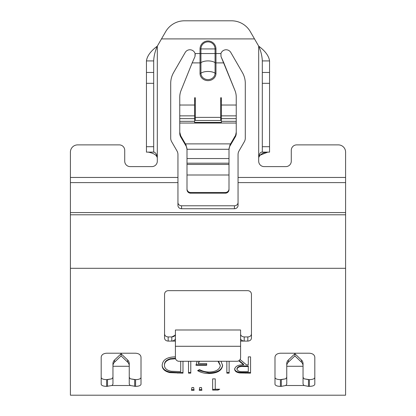 <?xml version="1.0" encoding="UTF-8"?>
<svg xmlns="http://www.w3.org/2000/svg" width="416" height="416" viewBox="0 0 416 416"><rect width="100%" height="100%" fill="white"/><g stroke="black" fill="none" stroke-linecap="round" stroke-linejoin="round"><path stroke-width="0.62" d="M221.395 121.326L221.395 122.413L194.605 122.413L194.605 97.77L195.328 97.77L195.328 117.38L220.672 117.38L220.672 97.77L221.395 97.77L221.395 121.326L236.241 121.326L236.241 97.141A21.726 19.609 0 0 0 234.931 90.433L221 56.545L220.932 53.539A5.429 5.429 0 0 1 230.807 52.484L242.382 72.535A21.726 21.726 0 0 1 245.294 83.398L245.294 138.128A7.244 7.244 0 0 1 244.322 141.747L239.023 150.93A7.244 7.244 0 0 0 238.051 154.554L238.051 177.455L238.051 154.554M220.672 100.89L221.395 100.89M195.328 117.38L195.328 120.494L220.672 120.494L220.672 117.38M194.605 100.89L195.328 100.89M223.829 62.894L221 56.545L220.932 53.539L215.966 53.539L215.966 62.894L223.829 62.894L234.931 90.433M195 56.545L195.068 53.539L195 56.545L192.171 62.894L195 56.545M296.712 144.882L338.348 144.882L296.712 144.882A5.429 5.429 0 0 0 291.278 150.316L291.278 161.179L291.278 150.316M285.849 166.608A5.429 5.429 0 0 0 291.278 161.179A5.429 5.429 0 0 1 285.849 166.608L264.124 166.608A5.429 5.429 0 0 1 258.69 161.179L258.69 157.56C259.236 154.034 260.255 152.225 261.737 152.126L269.552 152.126L267.831 152.126L259.979 155.241M153.686 60.923L146.448 60.923C147.092 55.999 150.712 51.069 157.31 46.145C155.111 51.069 153.904 55.999 153.686 60.923L153.686 152.126L146.448 152.126L154.263 152.126C156.036 153.14 157.05 154.95 157.31 157.56L157.31 161.179A5.429 5.429 0 0 1 151.876 166.608L130.151 166.608A5.429 5.429 0 0 1 124.722 161.179L124.722 150.316A5.429 5.429 0 0 0 119.288 144.882L77.652 144.882L119.288 144.882M177.949 202.478A3.619 3.307 180 0 0 181.568 205.785L181.568 208.733A3.619 3.307 0 0 1 177.949 205.426L177.949 177.455L70.408 177.455L70.408 152.126L70.408 395.2L345.592 395.2L345.592 152.126A7.244 7.244 0 0 0 338.348 144.882M170.706 138.128A7.244 7.244 0 0 0 171.678 141.747L176.977 150.93L171.678 141.747A7.244 7.244 0 0 1 170.706 138.128L170.706 83.398A21.726 21.726 0 0 1 173.618 72.535L185.193 52.484A5.429 5.429 0 0 1 195.068 53.539L195.25 55.13M280.415 386.37L280.415 379.631C277.118 379.538 275.309 378.841 274.986 377.525C275.304 378.836 277.113 379.538 280.415 379.631L285.667 378.82L281.32 379.631L281.32 386.37L280.415 386.37C277.118 386.277 275.309 385.575 274.986 384.27L274.986 357.172C275.304 354.796 277.113 353.475 280.415 353.215L309.384 353.215C312.681 353.47 314.491 354.791 314.813 357.172L314.813 384.27C314.496 385.575 312.686 386.277 309.384 386.37L309.384 379.631C312.681 379.538 314.491 378.841 314.813 377.525M309.384 386.37L308.48 386.37L308.48 379.631L304.132 378.82L309.384 379.631M107.52 386.37L107.52 379.631L111.868 378.82L106.616 379.631C103.319 379.538 101.509 378.841 101.187 377.525C101.504 378.836 103.314 379.538 106.616 379.631L106.616 386.37C103.319 386.277 101.509 385.575 101.187 384.27L101.187 357.172C101.504 354.796 103.314 353.475 106.616 353.215L135.585 353.215C138.882 353.47 140.691 354.791 141.014 357.172L141.014 384.27C140.696 385.575 138.887 386.277 135.585 386.37L130.239 385.507L129.246 384.16L129.246 363.672L129.246 366.283L112.954 366.283L112.954 384.16L111.961 385.507L106.616 386.37M135.585 386.37L135.585 379.631L130.333 378.82L134.68 379.631L134.68 386.37M251.451 333.939C251.238 335.764 250.026 336.768 247.827 336.934C250.026 336.768 251.233 335.769 251.451 333.939M175.412 338.556C175.24 339.934 174.034 340.782 171.792 341.089L168.173 341.089L168.173 336.934C165.974 336.768 164.767 335.769 164.549 333.939C164.762 335.764 165.974 336.768 168.173 336.934L171.792 336.934C174.002 336.7 175.209 335.79 175.412 334.204M240.089 359.497L246.444 364.863L248.295 364.863L248.295 356.876L250.567 356.876L250.567 373.142L239.751 372.949C236.491 372.455 234.79 371.197 234.645 369.179C235.388 366.127 238.384 364.692 243.63 364.863L238.779 360.797M193.684 387.551L194.074 390.302L191.474 390.302L191.88 387.551L193.684 387.551M201.484 387.551L201.874 390.302L199.274 390.302L199.659 387.551L201.484 387.551M212.644 390.094L212.644 378.872L215.244 378.872L215.244 389.225L219.7 389.225L218 390.094L212.644 390.094M226.845 373.142L226.845 361.28L226.845 372.544L229.122 372.544L229.122 361.28L229.122 373.142L226.845 373.142M221.016 361.28L222.622 365.498C221.837 370.62 217.298 373.287 208.988 373.511C204.521 373.485 200.725 372.528 197.6 370.646L199.55 369.543C202.197 371.119 205.369 371.951 209.066 372.034C215.769 371.826 219.528 369.673 220.35 365.565L217.994 361.28M199.514 361.28L198.25 363.589L206.7 363.589L206.7 365.284L195.978 365.284L197.127 361.28M188.505 373.142L188.505 361.28L188.505 372.544L190.778 372.544L190.778 361.28L190.778 373.142L188.505 373.142M177.861 373.142L177.861 372.544L182.978 372.544L182.978 361.28L182.978 373.142L169.816 372.627C164.689 371.374 162.141 368.93 162.183 365.29C162.661 359.84 166.972 357.032 175.126 356.876L175.412 356.876M308.48 386.37L304.039 385.507L303.046 384.16L303.046 363.672L303.046 366.283L286.754 366.283L286.754 384.16L285.761 385.507L281.32 386.37M168.173 341.089C165.974 340.922 164.767 339.924 164.549 338.094L164.549 294.216C164.762 292.058 165.974 290.878 168.173 290.659L247.827 290.659C250.026 290.872 251.233 292.058 251.451 294.216L251.451 338.094C251.238 339.919 250.026 340.917 247.827 341.089L247.827 336.934L244.208 336.934L244.208 341.089L247.827 341.089M135.585 379.631C138.882 379.538 140.691 378.841 141.014 377.525M236.241 121.326L236.241 133.364A7.244 7.119 180 0 1 235.274 136.921L229.97 145.954A7.244 7.119 0 0 0 229.003 149.51M235.274 136.921L236.241 132.184M235.274 135.803L229.97 144.96L229.003 149.276L186.997 149.276L186.997 188.885A3.619 3.604 0 0 0 190.622 192.488L190.622 193.18A3.619 3.604 180 0 1 186.997 189.576L186.997 188.885M229.003 189.576L229.003 188.885L229.003 189.576A3.619 3.604 180 0 1 225.378 193.18L225.378 192.488A3.619 3.604 0 0 0 229.003 188.885L229.003 149.276M186.997 149.51A7.244 7.119 0 0 0 186.03 145.954L180.726 136.921A7.244 7.119 180 0 1 179.759 133.364L179.759 132.184L180.726 135.803L186.03 144.96L186.997 149.276M236.241 133.364L236.241 123.042L179.759 123.042L179.759 132.184M179.759 133.364L179.759 121.326L194.605 121.326M194.605 122.413L221.395 122.413M225.378 193.18L190.622 193.18M225.378 192.488L190.622 192.488M195.068 53.539L200.034 53.539L200.034 62.894A1.035 0.447 0 0 0 200.933 62.67A8.159 3.515 180 0 1 208 60.913A8.159 3.515 180 0 1 215.067 62.67L215.067 48.932A7.067 7.067 0 0 0 208 41.865A7.067 7.067 0 0 0 200.933 48.932L200.933 73.226A7.067 6.38 0 0 0 208 79.607A7.067 6.38 0 0 0 215.067 73.226L215.067 62.67A1.035 0.447 0 0 0 215.966 62.894L215.966 73.45A7.966 7.186 180 0 1 208 80.636A7.966 7.186 180 0 1 200.034 73.45L200.034 62.894L192.171 62.894L181.069 90.433A21.726 19.609 0 0 0 179.759 97.141L179.759 121.326M262.314 152.126L262.314 60.923L269.552 60.923L269.552 152.126M262.314 60.923C262.096 55.999 260.889 51.069 258.69 46.145L254.509 38.906L161.491 38.906L254.509 38.906L250.328 31.663A21.726 21.726 0 0 0 231.514 20.8L184.486 20.8A21.726 21.726 0 0 0 165.672 31.663L157.31 46.145L157.31 157.56C156.536 154.95 153.494 153.14 148.169 152.126L146.448 152.126L146.448 60.923M269.552 60.923C268.908 55.999 265.288 51.069 258.69 46.145L258.69 157.56C260.328 154.034 263.37 152.225 267.831 152.126M264.124 166.608A5.429 5.429 0 0 1 258.69 161.179M242.382 72.535A21.726 21.726 0 0 1 245.294 83.398M177.949 177.455L177.949 154.554A7.244 7.244 0 0 0 176.977 150.93M77.652 144.882A7.244 7.244 0 0 0 70.408 152.126M130.151 166.608A5.429 5.429 0 0 1 124.722 161.179M157.31 161.179A5.429 5.429 0 0 1 151.876 166.608M345.592 177.455L238.051 177.455L238.051 205.426A3.619 3.307 0 0 1 234.432 208.733L234.432 205.785A3.619 3.307 180 0 0 238.051 202.478M181.568 208.733L234.432 208.733M181.568 205.785L234.432 205.785M186.997 175.687L186.997 189.576M236.241 97.141L236.241 100.256M148.169 152.126L146.448 152.126M157.31 157.56L156.021 155.241M303.046 377.359L304.132 378.82L303.046 377.359M285.667 378.82L286.754 377.359L285.667 378.82M303.046 365.836A5.429 5.184 180 0 0 301.454 362.17L294.897 355.914L288.345 362.17A5.429 5.184 180 0 0 286.754 365.836L286.754 363.672A5.429 5.184 0 0 1 288.345 360.006L294.897 353.751L301.454 360.006A5.429 5.184 0 0 1 303.046 363.672M286.754 365.836L286.754 363.672M294.897 355.914L294.897 353.751M111.868 378.82L112.954 377.359L111.868 378.82M129.246 377.359L130.333 378.82L129.246 377.359M129.246 365.836A5.429 5.184 180 0 0 127.655 362.17L121.103 355.914L114.546 362.17A5.429 5.184 180 0 0 112.954 365.836L112.954 363.672A5.429 5.184 0 0 1 114.546 360.006L121.103 353.751L127.655 360.006A5.429 5.184 0 0 1 129.246 363.672M112.954 365.836L112.954 363.672M121.103 353.751L121.103 355.914M240.588 341.089L244.208 341.089C241.966 340.782 240.76 339.94 240.588 338.556M240.588 346.284L240.588 329.987L175.412 329.987L175.412 357.661A3.619 3.619 0 0 0 179.036 361.28L236.964 361.28A3.619 3.619 0 0 0 240.588 357.661L240.588 346.284L175.412 346.284M240.588 334.204C240.791 335.785 241.998 336.7 244.208 336.934M175.105 335.239L171.792 336.934L171.792 341.089L175.412 341.089M177.861 372.544L169.816 372.029C164.689 370.786 162.141 368.352 162.183 364.733M169.816 372.627L169.816 372.029M175.458 358.228L170.55 358.649C166.483 359.804 164.455 361.832 164.455 364.738L164.455 365.29C164.486 368.337 166.712 370.318 171.132 371.244L180.705 371.66L180.705 361.28M170.55 358.649L170.55 359.169C166.483 360.329 164.455 362.367 164.455 365.29M175.578 358.743L170.55 359.169M220.35 365.565L218.572 361.28M199.066 361.28L198.25 363.589M196.004 364.733L206.7 364.733L206.7 363.589M222.622 364.946C221.837 370.037 217.292 372.689 208.988 372.908L198.125 370.354M208.988 373.511L208.988 372.908M218.348 389.225L212.644 389.402L212.644 378.872M215.244 388.539L215.244 378.872M218 390.094L218 389.402M201.765 389.605L199.378 389.605M193.965 389.605L191.584 389.605M248.295 364.312L248.295 356.876M239.127 360.568L243.63 364.312L243.63 364.863M250.567 356.876L250.567 372.544L239.751 372.351L239.751 372.949M239.751 372.351C236.491 371.862 234.79 370.609 234.645 368.602M248.295 366.532L248.295 365.971L243.651 365.945C239.928 365.674 237.687 366.564 236.922 368.607L236.922 369.179C237.671 371.124 239.876 371.946 243.542 371.66L248.295 371.66L248.295 366.532L243.651 366.506C239.928 366.236 237.687 367.125 236.922 369.179M215.067 53.539L200.034 53.539L200.034 48.932A7.966 7.966 0 0 1 208 40.971A7.966 7.966 0 0 1 215.966 48.932L215.966 53.539L215.067 53.539M70.408 268.304L345.592 268.304M304.039 385.507L285.761 385.507M111.961 385.507L130.239 385.507M229.97 145.954L229.97 144.96M186.03 145.954L186.03 144.96M180.726 135.803L180.726 136.921M186.997 158.538L229.003 158.538M186.997 174.996L229.003 174.996M186.997 164.445L229.003 164.445M186.997 163.186L229.003 163.186M221.395 118.617L236.241 118.617M179.759 118.617L194.605 118.617M236.241 115.861L221.395 115.861M179.759 115.861L194.605 115.861M262.314 72.462L269.552 72.462M262.314 83.325L269.552 83.325M262.314 146.697L269.552 146.697M236.241 105.035L221.395 105.035M179.759 105.035L194.605 105.035M153.686 146.697L146.448 146.697M153.686 83.325L146.448 83.325M153.686 72.462L146.448 72.462M70.408 182.608L177.949 182.608M238.051 182.608L345.592 182.608M70.408 212.576L345.592 212.576M70.408 214.786L345.592 214.786M230.599 143.884L185.401 143.884M301.454 362.17L301.454 360.006M288.345 360.006L288.345 362.17M114.546 360.006L114.546 362.17M127.655 362.17L127.655 360.006M245.497 372.544L245.497 373.142M243.651 365.945L243.651 366.506M200.034 73.45A1.035 0.447 -0 0 0 200.933 73.226A8.159 3.515 180 0 1 215.067 73.226A1.035 0.447 180 0 0 215.966 73.45M215.966 48.932L200.034 48.932"/></g></svg>
